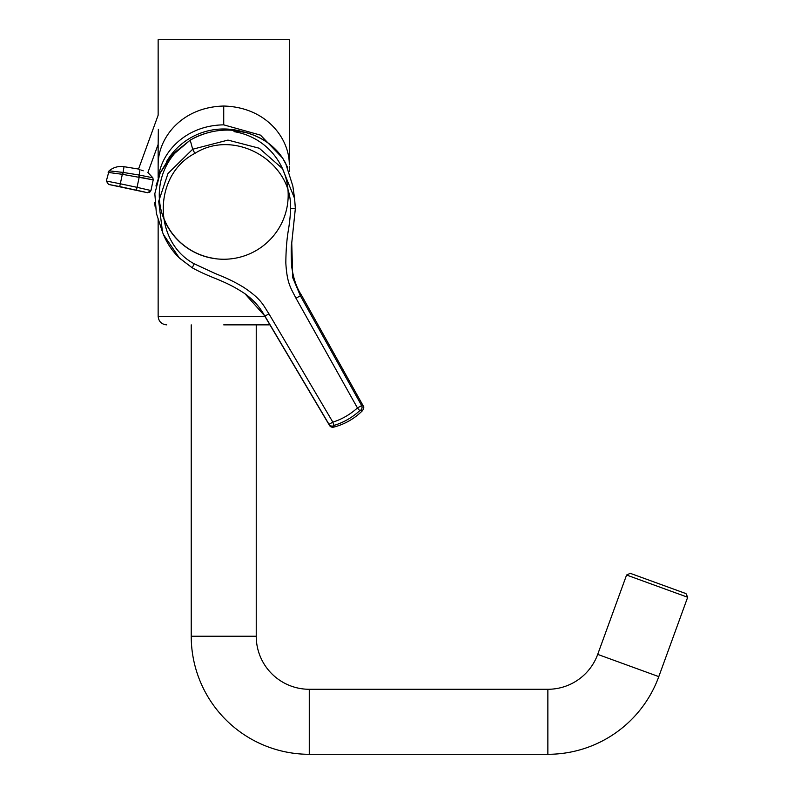 <?xml version="1.0" encoding="UTF-8"?>
<svg xmlns="http://www.w3.org/2000/svg" width="794" height="794" viewBox="0 0 794 794"><rect width="100%" height="100%" fill="white"/><g stroke="black" fill="none" stroke-linecap="round" stroke-linejoin="round"><path stroke-width="1.19" d="M223.729 324.855L269.93 324.855M158.145 166.343L158.165 164.437C158.075 138.424 181.171 107.101 223.729 106.039C266.278 107.101 289.383 138.424 289.294 164.437L289.314 39.7L158.145 39.7L158.145 115.209L138.543 169.043L124.033 166.69C118.445 165.896 113.473 167.276 109.096 170.839L106.317 181.042L108.51 184.426L119.715 186.57L120.311 183.781L106.317 181.042M289.314 171.554L289.314 166.135M158.334 129.273L158.145 144.389L158.334 129.273M158.145 178.104L158.145 144.389L147.902 172.516L152.835 177.787L139.625 175.117L137.044 187.334L120.311 183.781L122.326 174.303L108.153 172.417L109.096 170.839L122.554 172.358L122.326 174.303L153.212 179.881L152.835 177.787M143.218 170.809C149.262 173.013 149.262 173.013 143.218 170.809L141.352 170.134M124.033 166.69L123.1 172.427L139.139 175.027L140.012 169.648L138.543 169.043M223.729 106.039L223.729 124.856L260.482 135.129L282.485 157.917M223.729 124.856C186.54 125.273 162.73 151.148 158.929 174.62L158.532 177.022M166.283 162.065A66.299 66.041 -0 0 1 241.525 131.407M192.485 138.871A64.453 64.215 -0 0 1 205.378 133.481A64.453 64.215 180 0 0 192.485 138.871M191.225 324.855L191.225 636.242A118.058 118.058 0 0 0 309.273 754.3L547.86 754.3A118.058 118.058 0 0 0 658.792 676.627L597.703 654.385A53.039 53.039 0 0 1 547.86 689.281L309.273 689.281A53.039 53.039 0 0 1 256.234 636.242L256.234 324.855M658.792 676.627L687.683 597.257L626.585 575.025L630.247 573.318L685.976 593.604L687.683 597.257M597.703 654.385L626.585 575.025M144.726 192.019L119.715 186.57M108.51 184.426L147.565 192.724L150.949 190.53L137.044 187.334L136.459 190.123M118.703 173.807L122.326 174.303M140.558 177.3L149.024 179.027M149.103 179.047L153.212 179.881L150.949 190.53L149.649 192.366L150.949 190.53M122.385 173.826L122.554 172.358A12.724 12.724 0 0 1 123.1 172.427L122.792 174.362M294.564 198.361L292.847 186.104L285.562 163.038L282.783 158.363C271.786 142.622 259.36 135.982 242.378 131.606C224.236 128.003 206.847 130.851 190.213 140.141L172.735 154.016L160.14 173.062L154.83 193.676L156.368 213.338L162.522 232.185L158.701 201.269L168 173.479L192.684 149.232L227.967 140.091L259.271 148.24L282.426 168.576L294.564 198.361L295.358 208.465L291.745 242.895L292.728 277.672L300.37 295.765A142.592 0.695 -29.1 0 1 301.512 295.229L363.186 405.843L361.637 405.585A3.712 3.603 117.6 0 1 360.972 409.942L362.63 410.518C363.95 408.076 364.128 406.518 363.186 405.843M295.993 298.236L357.449 407.957L361.637 405.585L300.37 295.765L295.993 298.236C290.604 287.666 287.021 283.309 285.83 263.032C285.929 249.931 286.842 238.597 288.569 229.039C289.84 220.911 290.485 214.043 290.525 208.425C292.391 161.48 234.577 127.943 194.858 153.401C152.885 174.938 152.805 241.763 194.222 263.807L213.725 272.848C223.183 276.947 229.526 278.902 243.47 287.2C261.583 299.229 263.042 304.926 268.938 313.809L332.835 422.12C341.678 419.391 349.886 414.667 357.449 407.957L359.751 410.687L360.972 409.942M362.63 410.518A62.438 62.438 0 0 1 333.817 427.103A62.438 62.438 0 0 1 333.758 427.122L333.758 427.122C331.723 427.48 330.264 426.844 329.381 425.197L329.024 424.343L332.835 422.12A3.712 0.506 72.9 0 0 334.244 425.356C343.802 422.378 352.298 417.485 359.751 410.687M334.016 426.596L333.43 426.815L334.016 426.596L333.43 426.815L333.103 425.981L334.244 425.356M291.755 242.855L295.368 208.485L290.525 208.425M194.222 263.807L192.217 267.786L179.335 257.951L163.435 234.538L162.522 232.185M333.103 425.981A3.712 3.633 -18.3 0 1 329.024 424.343L264.948 316.141L244.949 293.72C253.733 300.132 260.363 307.635 264.839 316.25A142.592 0.854 149.4 0 1 264.948 316.141L268.938 313.809M176.913 150.89A64.453 64.215 180 0 0 189.567 249.485A64.453 64.215 180 0 0 284.073 217.606A64.453 64.215 180 0 0 233.992 131.635M163.375 217.02A64.205 63.967 180 0 0 213.507 258.328M158.145 219.442L158.145 316.3L264.868 316.3M191.225 636.242L256.234 636.242M309.273 754.3L309.273 689.281M547.86 754.3L547.86 689.281M139.625 175.117A12.724 12.724 0 0 0 139.139 175.027L138.831 176.963M155.952 185.985L160.368 172.546L169.42 157.847L190.213 140.121L192.664 149.193L194.858 153.401M282.733 158.284L287.706 167.524M190.213 140.121C203.284 132.757 217.08 129.432 231.6 130.156L247.013 132.737C263.062 137.858 274.982 146.394 282.763 158.324L282.783 158.363M158.145 316.3C158.651 321.491 161.5 324.349 166.7 324.855M155.078 206.351L154.721 202.43M329.371 425.197L264.839 316.25M301.512 295.229C296.45 287.607 293.145 277.781 291.597 265.762C291.011 252.512 291.061 244.889 291.745 242.895M295.368 208.485L294.594 198.53M245.009 293.76C223.59 279.548 212.842 279.101 192.217 267.786L179.682 258.298C172.596 251.519 167.187 243.599 163.435 234.538"/></g></svg>
